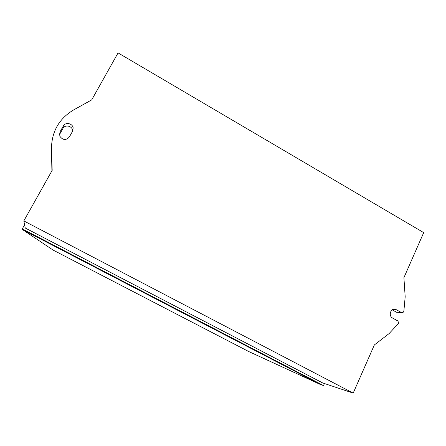 <?xml version="1.0" encoding="UTF-8"?>
<svg xmlns="http://www.w3.org/2000/svg" width="446" height="446" viewBox="0 0 446 446"><rect width="100%" height="100%" fill="white"/><g stroke="black" fill="none" stroke-linecap="round" stroke-linejoin="round"><path stroke-width="0.67" d="M320.356 384.474L248.639 351.493L53.035 250.039L22.484 229.573L320.356 384.474L323.523 385.556L22.3 228.859L24.597 224.756M405.18 296.802L403.864 311.197C403.44 312.378 402.666 312.836 401.539 312.568L395.63 309.368C390.913 307.445 387.981 315.757 392.586 318.037L398.01 321.042L398.546 323.417L389.146 333.536L374.35 344.942L353.193 393.099L322.714 382.958L25.249 228.012L23.822 220.915L52.182 170.361L51.463 149.07C51.563 131.799 58.922 118.77 73.545 109.978L91.714 99.882L118.062 52.901L423.7 232.622L403.909 277.674L405.18 296.802M392.185 309.825L396.299 312.116L397.475 312.295M69.331 137.011C65.936 140.562 62.747 140.273 59.775 136.13L60.02 131.843L63.338 125.978C65.411 121.847 72.586 123.291 73.161 127.935L72.62 131.152L69.331 137.011M72.687 131.024L72.62 130.355C72.051 125.778 64.988 124.362 62.942 128.437L59.424 134.737M51.463 149.07L51.909 170.84M324.432 383.532L323.523 385.556M22.3 228.859L22.484 229.573M353.193 393.099L23.822 220.915M396.254 309.652L392.876 309.452M401.266 312.445L396.299 312.116M60.02 131.843L59.675 134.218M63.338 125.978L62.942 128.437M395.63 309.368L393.511 309.245M401.539 312.568L396.566 312.233M73.161 127.935L72.62 130.355"/></g></svg>

